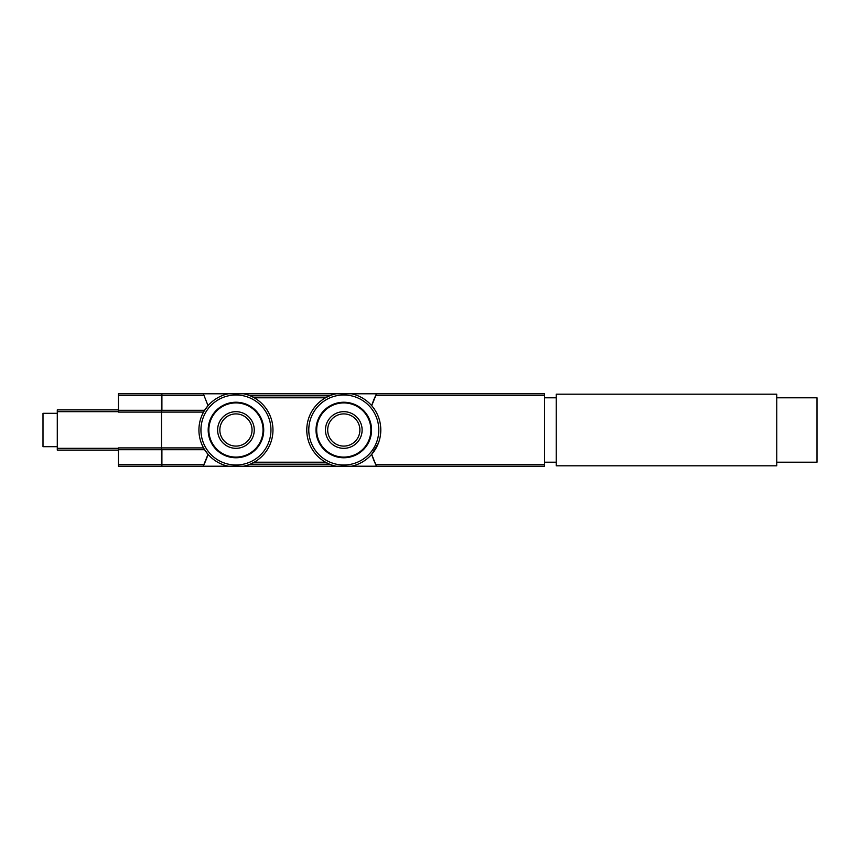 <?xml version="1.0" encoding="UTF-8"?>
<svg xmlns="http://www.w3.org/2000/svg" width="860" height="860" viewBox="0 0 860 860"><rect width="100%" height="100%" fill="white"/><g stroke="black" fill="none" stroke-linecap="round" stroke-linejoin="round"><path stroke-width="1.29" d="M161.906 395.406L161.906 410.285L204.615 410.285L208.034 405.673L203.992 395.406A80.474 80.474 0 0 0 203.197 393.783L161.906 393.783L161.906 395.406L203.992 395.406L203.197 393.783L243.627 393.783A37.023 37.023 0 0 1 243.627 466.217L336.11 466.217A37.023 37.023 0 0 1 336.11 393.783L243.627 393.783A37.023 37.023 0 0 1 243.627 466.217L228.266 466.217A37.023 37.023 0 0 1 228.266 393.783A37.023 37.023 0 0 0 228.266 466.217L203.197 466.217L208.034 454.327L204.615 449.715L161.906 449.715L161.906 466.217L203.197 466.217M161.508 395.406L118.444 395.406L118.444 393.783L161.508 393.783L161.508 466.217L118.444 466.217L118.444 447.909L161.508 447.909L161.508 449.715L118.444 449.715M118.444 395.406L118.444 412.09L161.508 412.09L161.508 447.909L203.551 447.909M118.444 410.285L161.508 410.285L161.508 412.09L203.551 412.09M118.444 409.876L57.287 409.876L57.287 450.124L118.444 450.124M254.227 397.804L325.51 397.804L329.627 395.793L250.109 395.793M329.627 464.206L325.51 462.196L254.227 462.196L250.109 464.206L329.627 464.206M371.692 454.327A80.474 80.474 0 0 0 375.745 464.594L371.692 454.327L378.443 443.007M376.54 466.217L351.46 466.217A37.023 37.023 0 0 0 351.46 393.783A37.023 37.023 0 0 1 351.46 466.217L336.11 466.217A37.023 37.023 0 0 1 336.11 393.783L544.584 393.783L544.584 466.217L376.54 466.217L375.745 464.594A80.474 80.474 0 0 0 376.476 466.077M376.54 393.783L371.692 405.673A80.474 80.474 0 0 1 376.476 393.912M203.261 466.088A80.474 80.474 0 0 0 208.034 454.327M208.184 430A27.767 27.767 0 0 0 249.83 454.048A27.767 27.767 0 0 0 249.83 405.952A27.767 27.767 0 0 0 208.184 430A27.767 27.767 0 0 0 249.83 454.048A27.767 27.767 0 0 0 249.83 405.952A27.767 27.767 0 0 0 208.184 430A27.767 27.767 0 0 0 249.83 454.048A27.767 27.767 0 0 0 249.83 405.952A27.767 27.767 0 0 0 208.184 430M217.623 430A18.329 18.329 0 0 0 245.111 445.867A18.329 18.329 0 0 0 245.111 414.133A18.329 18.329 0 0 0 217.623 430M252.044 430A16.093 16.093 0 0 1 235.952 446.093A16.093 16.093 0 0 1 219.848 430A16.093 16.093 0 0 1 235.952 413.907A16.093 16.093 0 0 1 252.044 430M343.785 457.767A27.767 27.767 0 0 0 367.833 416.122A27.767 27.767 0 0 0 319.737 416.122A27.767 27.767 0 0 0 343.785 457.767A27.767 27.767 0 0 0 367.833 416.122A27.767 27.767 0 0 0 319.737 416.122A27.767 27.767 0 0 0 343.785 457.767M343.785 448.329A18.329 18.329 0 0 0 359.663 420.841A18.329 18.329 0 0 0 327.918 420.841A18.329 18.329 0 0 0 343.785 448.329M343.785 413.907A16.093 16.093 0 0 1 357.728 438.052A16.093 16.093 0 0 1 329.853 438.052A16.093 16.093 0 0 1 343.785 413.907M544.584 397.804L556.248 397.804M556.248 394.192L556.248 465.808L776.763 465.808L776.763 394.192L556.248 394.192M776.763 397.804L817 397.804L817 462.196L776.763 462.196M57.287 446.695L43 446.695L43 413.305L57.287 413.305M161.508 464.594L118.444 464.594M57.287 411.682L118.444 411.682M57.287 448.318L118.444 448.318M544.584 464.594L375.745 464.594M544.584 395.406L375.745 395.406M203.992 464.594L161.906 464.594M235.952 394.987A35.013 35.013 0 0 1 266.267 447.501A35.013 35.013 0 0 1 205.626 447.501A35.013 35.013 0 0 1 235.952 394.987M343.785 394.987A35.013 35.013 0 0 1 374.111 447.501A35.013 35.013 0 0 1 313.47 447.501A35.013 35.013 0 0 1 343.785 394.987M208.851 430A27.101 27.101 0 0 0 249.497 453.467A27.101 27.101 0 0 0 249.497 406.533A27.101 27.101 0 0 0 208.851 430M343.785 457.101A27.101 27.101 0 0 0 367.252 416.455A27.101 27.101 0 0 0 320.318 416.455A27.101 27.101 0 0 0 343.785 457.101M544.584 462.196L556.248 462.196"/></g></svg>
